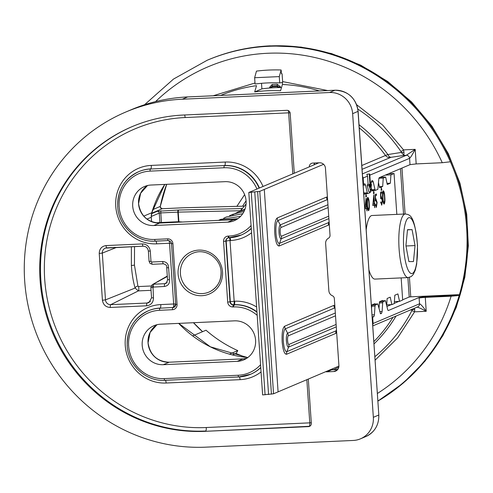 <?xml version="1.0" encoding="UTF-8"?>
<svg xmlns="http://www.w3.org/2000/svg" width="493" height="493" viewBox="0 0 493 493"><rect width="100%" height="100%" fill="white"/><g stroke="black" fill="none" stroke-linecap="round" stroke-linejoin="round"><path stroke-width="0.74" d="M224.999 181.671A20.367 19.658 67 0 1 246.093 201.021A20.367 19.658 67 0 1 234.323 220.673A20.367 19.658 67 0 1 227.76 222.158L153.81 225.523A20.367 19.658 67 0 1 133.239 209.63A20.367 19.658 67 0 1 144.48 186.527A20.367 19.658 67 0 1 151.049 185.035L224.999 181.671M234.483 320.844A20.367 19.658 67 0 1 255.584 340.188A20.367 19.658 67 0 1 243.813 359.847A20.367 19.658 67 0 1 237.244 361.332L163.3 364.697A20.367 19.658 67 0 1 142.724 348.797A20.367 19.658 67 0 1 153.97 325.694A20.367 19.658 67 0 1 160.539 324.209L234.483 320.844M134.534 246.592L134.447 265.148L137.941 286.156L138.545 286.556L151.154 285.983M325.725 371.685A3.821 3.685 -113 0 0 326.976 371.845L333.755 371.537A5.731 5.528 -113 0 0 338.913 365.59L334.34 298.536A3.18 3.069 -113 0 0 332.381 295.757A5.731 5.528 67 0 1 328.862 290.759L325.639 243.499A5.731 5.528 67 0 1 328.461 238.211A3.18 3.069 -113 0 0 330.027 235.272L325.454 168.218A5.731 5.528 -113 0 0 319.519 162.776L312.741 163.084A3.821 3.685 67 0 0 309.296 166.868M178.867 222.17L181.794 222.035M187.808 96.93A3.18 0.783 87.4 0 0 187.734 96.924A3.18 0.783 87.4 0 0 187.667 96.936A175.058 168.933 67 0 0 131.237 109.717L125.857 111.997A175.058 168.933 67 0 0 29.21 310.541A175.058 168.933 67 0 0 206.006 447.151L353.284 440.452A22.277 21.501 67 0 0 360.469 438.825L365.849 436.545A22.277 21.501 67 0 0 378.723 415.051L373.343 417.325A22.277 21.501 67 0 1 360.469 438.825M335.086 90.231A3.18 0.783 87.4 0 0 335.018 90.219A3.18 0.783 87.4 0 0 334.944 90.237L329.564 92.518A22.277 21.501 67 0 1 352.643 113.68L373.343 417.325M329.564 92.518L182.287 99.216L187.667 96.936L334.944 90.237A22.277 21.501 67 0 1 358.023 111.4L378.815 414.97C379.006 425.046 374.68 432.232 365.849 436.545M125.857 111.997A175.058 168.933 67 0 1 182.287 99.216M294.272 173.234L290.186 113.347A3.18 3.069 -113 0 0 286.889 110.321L183.365 115.035A159.14 153.576 -113 0 0 132.062 126.652A159.14 153.576 -113 0 0 44.204 307.145A159.14 153.576 -113 0 0 204.928 431.338L308.458 426.624A3.18 3.069 -113 0 0 311.323 423.321L308.304 379.062M155.806 222.83L178.454 221.721M151.653 262.011L162.708 261.512C166.56 261.832 168.532 263.971 168.624 267.921L169.419 279.568C169.863 283.512 168.193 285.811 164.409 286.476L153.021 287.105L153.483 297.92C153.335 302.499 151.055 305.124 146.649 305.802L110.29 307.453C105.816 307.188 103.191 304.785 102.421 300.243L99.235 253.457C99.383 248.873 101.657 246.247 106.069 245.576L142.428 243.918C146.902 244.189 149.521 246.592 150.291 251.134L150.994 261.407L151.653 262.011A2.545 0.629 87.4 0 0 152.386 264.297A2.545 0.629 87.4 0 0 152.423 264.291L163.399 263.792M152.781 287.641L150.92 287.499M152.109 284.806L152.09 284.818A2.545 0.647 -127.4 0 1 152.109 284.806L166.936 276.665M153.354 286.981A2.545 0.629 -92.6 0 1 153.785 284.196L164.841 283.697A2.545 0.629 -92.6 0 0 164.409 286.476M169.419 279.568L167.558 279.901L166.283 283.247L164.841 283.697L167.287 282.156M168.624 267.921A2.545 0.327 -174.3 0 1 166.708 267.409A2.545 0.327 -174.3 0 1 166.763 267.348M162.708 261.512A2.545 0.629 87.4 0 0 163.442 263.792A2.545 0.629 87.4 0 0 163.479 263.786M150.994 261.407L149.132 261.265M137.941 286.156A2.545 1.707 -16.8 0 0 135.113 288.054L138.367 290.901L151.049 290.322M338.925 366.089L273.553 393.784L262.621 394.924L248.817 192.486L318.885 162.807M381.551 177.258L381.588 176.697M371.549 308.378L371.784 304.982L374.853 303.682L374.939 304.07M379.012 308.39L379.462 301.728L382.537 300.422L382.623 300.81M386.697 305.136L387.147 298.468L390.222 297.168L391.873 304.606L386.715 304.84M391.873 304.606L394.264 303.589L394.831 295.215L397.906 293.914L399.552 301.352L394.4 301.587M399.552 301.352L402.67 300.027L401.16 277.904M396.834 214.375L394.049 173.511L388.521 173.758M394.049 173.511L390.931 174.83L385.403 175.083M390.931 174.83L390.357 183.205L387.03 183.359M390.357 183.205L387.288 184.511L385.637 177.073L380.115 177.32M385.637 177.073L383.246 178.084L378.951 178.281M383.246 178.084L382.673 186.465L379.345 186.613M382.673 186.465L379.604 187.765L378.525 182.909M373.201 190.477L371.919 191.019L371.143 187.519M365.516 193.731L364.235 194.273L363.563 191.259M248.817 192.486L259.756 191.352L323.599 164.305M373.441 193.632L374.205 193.305L373.651 190.939L373.441 193.632M381.126 190.372L381.89 190.051L381.335 187.679L381.126 190.372M365.757 196.886L366.527 196.559L365.966 194.193L365.757 196.886M327.432 197.225L326.477 197.095L277.226 217.961C275.23 219.619 274.416 224.771 274.774 233.429C275.544 241.773 276.998 245.964 279.137 246.007L328.387 225.141L329.275 224.229M381.681 203.782L380.571 201.914L381.755 205.088L382.519 200.17L381.274 196.442L380.929 196.843L380.867 193.447L381.909 193.003L381.822 191.703L380.559 192.239L380.676 198.697L381.416 197.736L381.003 197.779L382.241 200.244L381.545 203.788M374.44 203.51L373.842 194.753L372.794 205.544L374.255 204.928L374.729 207.726L374.797 203.362L374.156 203.523M366.663 206.807L366.065 198.044L365.017 208.841L366.478 208.219L366.952 211.022L367.02 206.653L366.379 206.82M334.815 305.5L333.86 305.37L284.609 326.237C282.612 327.894 281.799 333.052 282.156 341.704C282.92 350.048 284.375 354.239 286.519 354.282L335.77 333.416L336.657 332.51M369.239 203.547C369.072 199.911 368.567 197.841 367.723 197.342C367.008 198.519 366.817 200.879 367.149 204.435C367.303 208.058 367.803 210.129 368.628 210.647C369.362 209.488 369.559 207.122 369.239 203.547L368.955 203.566M376.288 206.068L375.179 204.201L376.356 207.374L377.127 202.457L375.876 198.728L375.53 199.129L375.469 195.733L376.516 195.29L376.43 193.989L375.167 194.525L375.284 200.984L376.023 200.022L375.611 200.066L376.849 202.531L376.153 206.074M384.774 196.966C384.608 193.324 384.102 191.259 383.264 190.76C382.543 191.937 382.352 194.297 382.685 197.853C382.845 201.477 383.338 203.547 384.17 204.065C384.897 202.906 385.101 200.54 384.774 196.966L384.491 196.978M273.553 393.784L259.756 191.352M251.282 192.375L265.086 394.807M374.205 193.305L373.589 193.33L373.497 192.923M381.89 190.051L381.274 190.076L381.181 189.663M366.527 196.559L365.911 196.59L365.812 196.177M381.52 191.832L381.909 193.003M381.6 193.016L380.584 193.447M381.225 196.473L382.112 199.135M382.26 201.797L381.502 205.07M380.639 202.475L381.299 203.812M381.003 197.779L380.67 198.124M373.645 196.343L373.768 198.137M374.495 203.486L374.883 204.657M372.807 205.421L374.255 204.928M365.868 199.64L365.991 201.427M366.718 206.783L367.106 207.954M365.03 208.718L366.478 208.219M367.661 197.379L368.69 200.885M369.06 207.14L368.388 210.622M376.128 194.119L376.516 195.29M376.208 195.302L375.191 195.733M375.832 198.759L376.72 201.421M376.862 204.084L376.11 207.356M375.241 204.761L375.906 206.099M375.611 200.066L375.272 200.411M383.197 190.797L384.226 194.304M384.595 200.559L383.924 204.04M271.458 394.178L257.66 191.746M254.764 192.091L268.568 394.529M373.484 198.149L372.942 204.028L373.484 198.149M365.707 201.44L365.165 207.325L365.707 201.44M368.437 209.346L367.433 207.485M367.014 200.596L367.624 198.648M383.979 202.765L382.969 200.904M382.55 194.008L383.16 192.067M373.793 198.131L374.169 203.627L373.25 204.016M366.016 201.427L366.385 206.924L365.473 207.313M367.513 198.654L367.821 198.636C368.462 199.166 368.844 200.842 368.961 203.664L369.066 206.894L368.554 209.346L368.179 209.371M368.554 209.346C367.907 208.829 367.531 207.152 367.427 204.312L367.581 198.642M383.049 192.067L383.357 192.054C383.998 192.584 384.38 194.26 384.503 197.077L384.602 200.312L384.09 202.759L383.714 202.783M384.09 202.759C383.443 202.247 383.067 200.571 382.962 197.73L383.116 192.06M319.39 90.934A153.335 147.968 -113 0 0 282.415 84.494L280.548 90.761A147.999 142.822 -113 0 0 267.563 90.749A147.999 142.822 -113 0 0 254.665 91.938L256.533 85.677A153.335 147.968 -113 0 0 220.661 95.426M412.277 309.179L412.105 309.838A3.18 1.762 -175.9 0 1 414.693 309.604L414.607 311.835A3.18 0.647 27.2 0 0 411.852 310.67L412.105 309.838L410.053 310.122M151.548 213.709L157.273 211.287L178.17 210.043A3.821 0.339 176.1 0 1 178.965 210.018L241.767 208.588L241.046 210.073M369.818 175.175L409.584 158.327C410.595 157.507 412.456 154.519 415.186 149.354L416.178 163.91L442.258 162.721L450.392 161.772A190.97 184.29 -113 0 1 459.193 295.486A190.97 184.29 67 0 1 377.86 400.957M359.027 124.723A144.504 139.451 67 0 1 387.868 154.549L385.501 155.474A143.229 138.219 -113 0 0 359.243 127.878M232.406 354.917L235.882 353.444A130.497 125.931 -113 0 0 245.452 357.32M386.98 306.436L391.232 304.637M394.277 303.343L398.917 301.377M402.658 299.793L409.208 297.02L407.884 277.596M356.667 104.732L382.685 125.105L403.57 149.884L403.964 152.189A3.18 1.276 -11.2 0 1 401.376 152.423L403.933 155.412L391.004 157.31A5.09 3.334 -98.3 0 1 387.868 154.549L401.376 152.423L401.006 151.585A153.335 147.968 -113 0 0 357.856 109.101M391.004 157.31L362.072 169.309M245.539 357.326L235.882 353.444M229.467 354.14L237.799 350.615L236.073 353.506M192.677 335.875L206.025 330.218A127.311 122.862 -113 0 0 237.799 350.615M416.178 163.91L410.016 164.65L409.584 158.327A3.18 3.069 67 0 0 406.287 155.301L403.933 155.412L403.964 152.189M375.358 190.372L371.808 190.532L375.401 190.378L377.829 189.355L378.753 179.526A3.18 0.783 -92.6 0 1 379.314 177.659L410.016 164.65M409.424 277.393L410.749 296.829L409.208 297.02M410.749 296.829L458.558 294.66L451.231 295.517L425.385 296.687L419.081 297.495L388.373 310.51A3.18 0.783 -92.6 0 1 388.299 310.522A3.18 0.783 -92.6 0 1 387.597 309.21L385.464 300.687M213.186 95.765L254.992 83.009M281.503 87.544A147.999 142.822 -113 0 0 261.888 88.882L254.665 91.938M362.546 176.266L363.175 177.991L363.606 184.314L364.875 183.79M366.81 174.263L369.738 173.955L366.81 174.263L367.556 176.137L368.117 184.394M362.386 173.906L406.287 155.301L415.186 149.354L403.57 149.884L401.006 151.585M282.415 84.494L282.612 81.585L327.66 90.558M241.767 208.588L242.229 208.434M261.888 88.882L261.512 83.317M458.558 294.66L459.193 295.486L451.12 296.213L451.231 295.517M254.634 77.728L255.06 84.013A155.733 150.285 67 0 1 279.71 82.892L279.278 76.606L254.634 77.728L256.471 71.109A167.737 161.864 67 0 1 281.121 69.988L281.46 73.759A163.916 158.179 67 0 1 282.076 73.784L282.612 81.585M416.64 307.127C417.885 307.09 421.077 308.482 426.223 311.305L414.607 311.835L397.598 337.896L375.087 360.21M370.403 183.686L370.989 183.661L371.432 184.616L370.711 191.765L368.863 191.851L367.236 185.695L367.531 184.425L369.38 184.339L370.175 187.334L369.275 174.152M364.808 183.809L365.578 185.109L367.291 192.843L363.951 192.997M367.291 192.843L367.76 193.62L364.13 193.798M367.76 193.62L370.144 192.609L370.477 191.494M371.007 183.71L371.63 180.919L372.56 180.537M372.492 180.555L373.263 181.849L374.976 189.589L371.636 189.737M375.444 190.366L374.976 189.589M371.697 306.227L375.013 306.079L375.346 304.964L371.771 305.124M375.013 306.079L374.421 314.793L373.86 316.654L372.665 317.165L373.096 323.488L372.702 325.257M381.477 300.872L385.421 300.693L383.03 301.704L379.456 301.87M379.382 302.973L382.697 302.825L383.03 301.704M382.697 302.825L382.106 311.533L381.545 313.4L380.614 313.782M380.541 313.77L377.78 303.941L373.817 304.119M373.793 304.126L377.737 303.947L375.346 304.964M242.125 208.57L241.94 208.582A1.91 0.826 -91.5 0 0 241.293 209.71M178.965 210.018A1.91 0.869 88.7 0 0 178.238 212.126L241.052 210.714M414.693 309.604L414.539 308.224M377.355 393.506A184.604 178.146 -113 0 0 451.12 296.213L425.28 297.384L426.223 311.305C422.821 306.473 420.578 303.984 419.506 303.824L419.118 298.129A5.731 1.411 -92.6 0 1 419.081 297.495M367.236 185.695L369.084 185.614L369.38 184.339M370.711 191.765L369.084 185.614M369.738 173.955L370.637 187.137L370.989 183.661M240.337 211.127L246.087 203.954M244.608 209.248L245.237 208.471M363.094 184.339L363.606 184.314M372.665 317.165L372.153 317.184M244.633 194.618L236.868 206.339M279.71 82.892L282.637 82.504M279.278 76.606L281.121 69.988M280.511 87.544L280.369 86.75L277.232 84.229L272.198 84.457L269.634 87.236A1.91 0.487 178.2 0 1 270.885 87.44L270.934 87.92M272.198 84.457A1.91 0.475 -93.6 0 1 272.235 85.942L270.885 87.44L271.698 87.384L271.76 87.859M280.369 86.75A1.91 0.419 -10.5 0 0 278.847 87.082L277.22 85.714A149.872 144.628 -113 0 0 274.724 85.807A149.872 144.628 -113 0 0 272.235 85.942A1.276 0.314 -93.6 0 0 272.241 86.731L271.698 87.384M278.878 87.563L278.847 87.082L277.818 87.107L277.195 86.503L272.241 86.731M277.824 87.581L277.818 87.107M243.955 209.525L241.151 210.844M238.119 211.996L244.774 209.815L238.119 211.996L232.567 214.886M232.283 214.467L244.066 211.423L232.283 214.467L229.498 215.78M226.46 216.932L242.759 213.685L226.46 216.932L223.674 218.245M220.63 219.403L240.602 216.353L220.63 219.403L218.547 220.365M237.94 218.645L218.572 220.365L237.94 218.645M375.025 279.087A31.829 7.857 -92.6 0 1 374.951 279.093A31.829 7.857 -92.6 0 1 374.883 279.093A31.829 7.857 -92.6 0 1 368.924 269.837M366.194 229.8A31.829 7.857 -92.6 0 1 372.061 215.503A31.829 7.857 -92.6 0 1 372.135 215.503M408.894 261.598L405.924 245.656L407.514 229.67L412.068 229.633L415.038 245.576L413.448 261.561L408.894 261.598M415.038 245.576L405.985 245.989M407.495 229.843L412.068 229.633M159.707 223.046A1.276 0.314 87.4 0 0 159.677 223.039C147.647 222.398 140.616 215.946 138.588 203.671L140.616 193.274L147.512 185.534A20.367 19.658 -113 0 0 138.551 203.701A20.367 19.658 -113 0 0 159.652 223.052L233.596 219.687A20.367 19.658 -113 0 0 237.139 219.188L233.627 219.681A1.276 0.314 87.4 0 0 233.596 219.687L227.76 222.158M233.651 219.681A1.276 0.314 87.4 0 0 233.627 219.681L159.677 223.039A1.276 0.314 87.4 0 0 159.652 223.052L153.81 225.523M243.141 358.855A1.276 0.314 87.4 0 0 243.111 358.849L169.167 362.213C157.138 361.572 150.106 355.114 148.073 342.845L150.1 332.442L156.996 324.702A20.367 19.658 -113 0 0 148.036 342.875A20.367 19.658 -113 0 0 169.136 362.219A1.276 0.314 -92.6 0 1 169.167 362.213A1.276 0.314 -92.6 0 1 169.191 362.219M168.15 240.559L155.35 241.145A1.91 0.468 -92.6 0 1 155.307 241.151A1.91 0.468 -92.6 0 1 154.759 239.438A34.374 33.173 67 0 1 119.152 206.795A34.374 33.173 67 0 1 150.1 171.12L224.05 167.756A34.374 33.173 67 0 1 256.952 189.047M238.698 376.954L164.835 380.319A1.91 0.468 -92.6 0 1 164.791 380.325A1.91 0.468 -92.6 0 1 164.249 378.612A34.374 33.173 67 0 1 128.642 345.969A34.374 33.173 67 0 1 159.59 310.294L172.476 309.709A5.09 4.912 -113 0 0 177.061 304.421L172.92 243.69A5.09 4.912 -113 0 0 167.645 238.852L154.759 239.438M180.407 273.64A21.026 20.293 67 0 1 193.774 252.878C205.772 248.164 220.63 258.369 221.067 271.828C221.283 280.757 217.641 287.32 210.147 291.523A21.026 20.293 67 0 1 180.407 273.64M222.516 271.896A22.937 22.136 -113 0 0 198.753 250.111A22.937 22.136 -113 0 0 178.102 273.917A22.937 22.136 -113 0 0 201.865 295.701A22.937 22.136 -113 0 0 222.516 271.896M241.145 235.062A36.285 35.015 -113 0 0 241.299 235.001A36.285 35.015 -113 0 0 251.276 228.499M251.073 225.541A34.374 33.173 67 0 1 228.703 236.079A1.91 0.468 -92.6 0 0 229.251 237.786A1.91 0.468 -92.6 0 0 229.294 237.78A36.285 35.015 -113 0 0 240.991 235.13A36.285 35.015 -113 0 0 251.264 228.351M250.635 374.236A36.285 35.015 -113 0 0 250.789 374.175A36.285 35.015 -113 0 0 260.76 367.673M260.563 364.715A34.374 33.173 67 0 1 238.193 375.247A1.91 0.468 -92.6 0 0 238.741 376.96A1.91 0.468 -92.6 0 0 238.785 376.954A36.285 35.015 -113 0 0 250.481 374.304A36.285 35.015 -113 0 0 260.754 367.519M221.117 271.785A21.026 20.293 67 0 1 210.147 291.523M259.417 187.999A36.285 35.015 -113 0 0 224.685 165.531A3.18 0.783 87.4 0 0 225.239 162.043A39.465 38.084 67 0 1 263.009 186.477M256.958 311.829A36.285 35.015 -113 0 0 234.175 304.705A3.18 0.783 87.4 0 0 234.73 301.217A39.465 38.084 67 0 1 256.625 306.997M314.485 163.004A3.821 3.685 -113 0 0 314.059 164.847M331.992 369.812A5.731 1.411 87.4 0 0 331.863 369.799A5.731 1.411 87.4 0 0 331.74 369.824L337.674 369.559M330.489 369.664A3.821 3.685 -113 0 0 331.74 369.824L326.976 371.845M233.916 304.816A1.276 0.32 50.5 0 0 234.286 305.358M131.237 109.717C149.268 102.106 168.107 97.842 187.734 96.924L335.018 90.219C348.237 90.934 355.934 97.971 358.115 111.319L352.643 113.68M243.111 358.849A1.276 0.314 87.4 0 0 243.086 358.855A20.367 19.658 -113 0 0 246.629 358.362L243.111 358.849M163.3 364.697L169.136 362.219L243.086 358.855L237.244 361.332M178.669 323.383A111.4 107.499 -113 0 0 247.757 357.579L210.388 346.825L178.719 323.383M146.951 219.077L151.271 217.247A12.732 12.288 -113 0 1 151.758 212.742L164.761 184.413A111.4 107.499 -113 0 0 151.758 212.742L143.765 216.125M179.113 222.096A4.455 4.289 -106.5 0 0 177.48 221.844L175.921 222.306M333.755 371.537L337.181 370.083M151.573 221.665L151.271 217.247L151.789 212.656M238.193 375.247L164.249 378.612M228.703 236.079L228.142 236.104A5.09 4.912 -113 0 0 223.557 241.385L227.698 302.117A5.09 4.912 -113 0 0 232.973 306.954L233.534 306.929A34.374 33.173 67 0 1 257.198 315.366M308.458 426.624L309.222 426.297A3.18 3.069 -113 0 0 309.857 426.205M204.928 431.338L309.222 426.297A3.18 0.783 87.4 0 0 309.777 422.809L306.837 379.684M132.451 126.491A159.14 153.576 -113 0 0 45.023 307.028A159.14 153.576 -113 0 0 205.698 431.011A3.18 0.783 87.4 0 0 206.253 427.523L311.286 422.784M151.61 221.684L151.265 217.191M228.142 236.104A1.91 0.468 87.4 0 0 228.69 237.817A1.91 0.468 87.4 0 0 228.734 237.805L229.208 237.78M259.108 188.129A36.285 35.015 -113 0 0 224.377 165.66A1.91 0.468 87.4 0 0 224.05 167.756M168.236 240.559A1.91 0.468 -92.6 0 1 168.193 240.566L155.307 241.151C136.543 242.501 118.536 226.004 117.71 206.727C117.402 190.341 124.415 178.657 138.736 171.675A36.285 35.015 -113 0 1 150.433 169.025L224.685 165.531L150.433 169.025A1.91 0.468 87.4 0 0 150.1 171.12M261.05 371.925A39.465 38.084 67 0 1 240.073 379.659L166.129 383.024A39.465 38.084 67 0 1 125.247 345.538A39.465 38.084 67 0 1 160.78 304.582L173.665 303.996L169.53 243.265L156.638 243.85A39.465 38.084 67 0 1 115.763 206.37A39.465 38.084 67 0 1 151.289 165.408A3.18 0.783 87.4 0 1 150.741 168.896A36.285 35.015 -113 0 0 139.044 171.546L138.736 171.675A36.285 35.015 -113 0 0 117.765 206.684M171.533 243.579L171.478 243.622C171.188 241.909 170.097 240.892 168.193 240.566A1.91 0.468 -92.6 0 1 167.645 238.852M175.674 304.31L171.478 243.622L172.92 243.69M175.681 304.391A3.18 3.069 67 0 1 173.832 307.379L175.619 304.354L177.061 304.421M173.832 307.379A3.18 3.069 67 0 1 172.809 307.614A1.91 0.468 87.4 0 0 172.476 309.709M173.986 307.312A3.18 3.069 -113 0 1 173.117 307.484L159.923 308.199A1.91 0.468 87.4 0 0 159.59 310.294M175.594 303.99L173.665 303.996A3.18 0.783 87.4 0 1 173.117 307.484L159.923 308.199A36.285 35.015 -113 0 0 148.22 310.849A36.285 35.015 -113 0 0 127.256 345.858M256.982 312.211A36.285 35.015 -113 0 0 233.867 304.834A1.91 0.468 87.4 0 0 233.534 306.929M251.566 232.751A39.465 38.084 67 0 1 230.588 240.485L230.021 240.51L234.163 301.241A3.18 0.783 87.4 0 1 233.614 304.729L233.306 304.859A3.18 3.069 67 0 1 230.009 301.839L230.317 301.71A3.18 3.069 -113 0 0 233.614 304.729L233.306 304.859A1.91 0.468 87.4 0 0 232.973 306.954M234.73 301.217L230.317 301.71L226.176 240.978L225.868 241.108L230.009 301.839L227.698 302.117M228.647 237.811A3.18 3.069 67 0 0 225.868 241.108L223.557 241.385M290.106 112.811L288.645 112.835A3.18 0.783 87.4 0 0 288.22 110.561M292.805 173.856L288.645 112.835L185.115 117.544A155.961 150.501 -113 0 0 44.709 279.402A155.961 150.501 -113 0 0 206.253 427.523M184.555 114.98A3.18 0.783 -92.6 0 1 185.115 117.544M160.78 304.582A3.18 0.783 87.4 0 1 160.225 308.07A36.285 35.015 -113 0 0 148.529 310.719A36.285 35.015 -113 0 0 148.375 310.781M227.858 237.977A3.18 3.069 -113 0 0 226.176 240.978L230.021 240.51A3.18 0.783 87.4 0 0 229.344 237.786M151.289 165.408L225.239 162.043M229.904 237.755A3.18 0.783 -92.6 0 1 230.588 240.485M155.961 241.12A3.18 0.783 -92.6 0 1 156.638 243.85M168.914 240.621A3.18 0.783 -92.6 0 1 169.53 243.265L171.428 243.259M165.451 380.294A3.18 0.783 -92.6 0 1 166.129 383.024M239.388 376.923A3.18 0.783 -92.6 0 1 240.073 379.659M153.483 297.92L151.622 297.778M153.021 287.105A2.545 0.647 -127.4 0 1 152.09 284.818L150.858 287.555L151.561 297.834L148.991 302.517A5.047 4.875 67 0 1 147.08 303.016A2.545 0.629 87.4 0 0 146.649 305.802M150.291 251.134L148.436 250.986M142.428 243.918A2.545 0.629 87.4 0 0 143.155 246.204A2.545 0.629 87.4 0 0 143.204 246.192M106.069 245.576A2.545 0.629 87.4 0 0 106.802 247.856A2.545 0.629 87.4 0 0 106.845 247.85L143.112 246.198M99.235 253.457L102.304 253.088A5.047 4.875 67 0 1 106.759 247.85M102.421 300.243L105.49 299.873L102.304 253.088L116.521 247.412M110.29 307.453A2.545 0.629 -92.6 0 1 110.722 304.668A5.047 4.875 67 0 1 105.49 299.873L135.113 288.054C133.239 281.756 131.995 274.244 131.378 265.517L134.447 265.148M150.47 301.328L147.08 303.016L110.722 304.668L138.367 290.901A2.545 0.629 87.4 0 0 138.816 289.194A2.545 0.629 87.4 0 0 138.545 286.556M131.378 246.74L131.378 265.517M279.137 246.007A6.366 6.144 67 0 1 279.513 243.363L281.183 238.809A6.982 1.725 -92.6 0 1 279.026 232.585A6.982 1.725 -92.6 0 1 280.24 224.925A6.366 6.144 67 0 1 280.967 227.519L328.135 207.535M328.726 216.18L281.558 236.165A4.351 1.072 -92.6 0 1 280.215 232.289A4.351 1.072 -92.6 0 1 280.967 227.519M336.269 326.871L288.565 347.084A6.982 1.725 -92.6 0 1 286.408 340.86A6.982 1.725 -92.6 0 1 287.616 333.206L285.336 328.831A11.475 2.835 87.4 0 0 283.346 341.409A11.475 2.835 87.4 0 0 286.895 351.638L336.146 330.772A11.475 2.835 87.4 0 0 336.516 330.507M336.109 324.462L288.941 344.441A4.351 1.072 -92.6 0 1 287.592 340.564A4.351 1.072 -92.6 0 1 288.35 335.795A6.366 6.144 -113 0 0 287.616 333.206L335.326 312.993M278.089 391.867L264.291 189.429M326.477 197.095A6.366 6.144 -113 0 0 327.21 199.683L277.953 220.556A6.366 6.144 67 0 1 277.226 217.961M328.387 225.141A6.366 6.144 67 0 1 328.763 222.497A11.475 2.835 87.4 0 0 329.139 222.226M327.599 199.634A11.475 2.835 87.4 0 0 327.21 199.683L327.66 200.546M327.944 204.718L280.24 224.925L277.953 220.556A11.475 2.835 87.4 0 0 275.963 233.134A11.475 2.835 87.4 0 0 279.513 243.363L328.763 222.497L329.096 221.597M335.77 333.416A6.366 6.144 67 0 1 336.146 330.772L336.472 329.879M334.975 307.909A11.475 2.835 87.4 0 0 334.593 307.965A6.366 6.144 67 0 1 333.86 305.37M286.519 354.282A6.366 6.144 67 0 1 286.895 351.638L288.565 347.084A6.366 6.144 67 0 0 288.941 344.441M284.609 326.237A6.366 6.144 -113 0 0 285.336 328.831L334.593 307.965L335.043 308.828M281.558 236.165A6.366 6.144 67 0 1 281.183 238.809L328.886 218.596M288.35 335.795L335.517 315.816M361.813 165.512L385.501 155.474A5.09 4.912 -113 0 0 389.778 157.569M396.076 316.044A144.504 139.451 67 0 1 373.977 343.954M338.075 368.998A144.504 139.451 67 0 1 336.861 369.571M333.348 369.732A143.229 138.219 -113 0 0 338.808 367.131M373.817 341.667A143.229 138.219 -113 0 0 392.927 317.381M374.846 356.716A153.335 147.968 -113 0 0 411.852 310.67M208.052 59.893C227.846 51.537 248.503 46.86 270.035 45.849L301.063 47.094L331.561 53.589L360.679 65.144L387.609 81.437L411.606 102.008L432.022 126.276L448.285 153.582L459.951 183.156L466.705 214.196L468.35 245.834L464.837 277.208L456.265 307.447L442.85 335.702L424.966 361.196L403.101 383.203L377.872 401.099A190.97 184.29 -113 0 0 459.316 183.328A190.97 184.29 -113 0 0 269.609 45.948A190.97 184.29 -113 0 0 208.052 59.893L207.245 60.232A190.97 184.29 67 0 1 268.802 46.293A190.97 184.29 67 0 1 450.392 161.772M442.258 162.721A184.604 178.146 -113 0 0 267.699 53.269A184.604 178.146 -113 0 0 155.56 101.601M243.856 206.154A1.276 0.536 -91.5 0 1 243.906 206.148L244.078 206.142A16.552 1.461 176.1 0 1 243.856 206.154L184.838 207.732A14.007 1.239 -3.9 0 0 182.361 207.818L162.234 208.736A1.91 1.843 -113 0 1 160.287 206.419L166.677 184.327A130.497 125.931 -113 0 0 160.287 206.419L152.762 209.611M193.466 322.712A130.497 125.931 -113 0 0 202.561 331.684M403.551 214.073L400.464 168.698M182.361 207.818A1.276 0.314 -92.6 0 1 182.385 207.812L162.265 208.73A1.276 0.314 -92.6 0 0 162.234 208.736L151.659 213.216M401.968 168.064L405.104 213.999M363.175 177.991L367.556 176.137M151.277 216.476L159.251 213.099L159.898 222.559M160.324 206.382L160.447 207.535L162.265 208.73A1.276 0.314 -92.6 0 1 162.296 208.73M425.385 296.687L425.28 297.384A5.09 0.45 -3.9 0 0 419.118 298.129M373.096 323.488L419.506 303.824A3.18 3.069 67 0 1 417.67 306.892A3.18 3.069 67 0 1 417.67 306.899L372.745 325.928M157.273 211.287A1.91 1.843 -113 0 1 159.251 213.099L160.792 212.914L161.445 222.491M178.17 210.043A1.91 0.468 87.4 0 0 177.837 212.138L178.238 212.126L178.891 221.714M161.125 210.819A1.91 0.468 87.4 0 0 160.792 212.914L177.837 212.138L178.491 221.714M184.838 207.732A1.276 0.536 -91.5 0 1 184.887 207.719L182.385 207.812A1.276 0.314 -92.6 0 1 182.416 207.818M243.961 206.154A1.276 0.536 -91.5 0 0 243.906 206.148L184.887 207.719A1.276 0.536 -91.5 0 1 184.943 207.726M371.174 181.948L373.263 181.849M382.106 311.533L379.733 311.644M381.545 313.4L380.251 313.456M364.124 193.786L367.679 193.626M363.156 185.22L365.578 185.109M374.421 314.793L371.993 314.904M373.86 316.654L372.123 316.734M269.634 87.236L269.665 88.019M242.673 206.185A53.601 51.728 67 0 1 246.081 200.83M277.232 84.229A1.91 0.468 -91.6 0 1 277.22 85.714A1.276 0.314 -91.6 0 0 277.195 86.503M374.951 279.093L408.229 277.577A31.829 7.857 -92.6 0 1 408.161 277.584A31.829 7.857 -92.6 0 1 398.923 245.853A31.829 7.857 -92.6 0 1 405.338 213.987A31.829 7.857 -92.6 0 1 405.406 213.987M417.398 245.557A28.009 6.914 -92.6 0 1 411.692 273.597A28.009 6.914 -92.6 0 1 403.564 245.674A28.009 6.914 -92.6 0 1 409.27 217.635A28.009 6.914 -92.6 0 1 417.398 245.557M148.529 310.719L148.22 310.849C133.899 317.831 126.892 329.515 127.194 345.901C128.026 365.171 146.033 381.674 164.791 380.325L238.741 376.96L250.789 374.175M241.299 235.001L227.704 238.039M314.583 163.004L314.232 164.779M330.606 369.614L337.693 369.534M358.115 111.319L378.815 414.97M182.459 222.004L178.3 221.727L155.424 222.762M105.508 248.102L143.155 246.204C146.082 246.334 147.814 247.948 148.368 251.048L149.071 261.321L150.082 263.447L152.386 264.297L163.442 263.792C166.166 264.692 167.256 265.9 166.708 267.409L167.558 279.901L166.277 283.247M152.436 284.59L166.887 276.314M207.245 60.232L173.524 79.059L144.548 104.75M193.515 322.712L202.598 331.672M385.464 300.681L381.496 300.866M244.873 209.556L244.226 209.944M408.229 277.577L411.236 276.555L413.257 274.49L415.272 270.182L416.671 264.075L417.516 245.563C414.73 214.979 410.04 214.72 405.338 213.987L372.061 215.503"/></g></svg>
